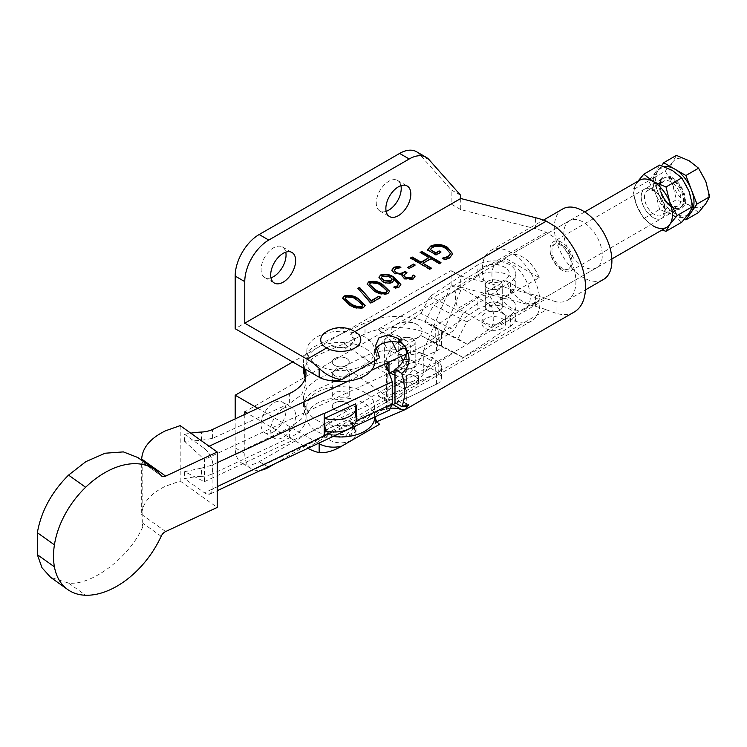 <?xml version="1.0" encoding="UTF-8"?>
<svg xmlns="http://www.w3.org/2000/svg" width="747" height="747" viewBox="0 0 747 747"><rect width="100%" height="100%" fill="white"/><g stroke="black" fill="none" stroke-linecap="round" stroke-linejoin="round"><path stroke-width="0.56" stroke-dasharray="3.73 2.8" d="M415.08 376.161A11.877 6.854 180 0 1 418.553 381.017A11.877 6.854 180 0 1 411.223 387.348A11.877 6.854 180 0 1 398.282 385.863A11.877 6.854 180 0 1 394.799 381.017A11.877 6.854 180 0 1 402.129 374.677A11.877 6.854 180 0 1 415.08 376.161M415.08 370.624A11.877 6.854 180 0 1 418.553 375.47A11.877 6.854 180 0 1 411.223 381.81A11.877 6.854 180 0 1 398.282 380.326A11.877 6.854 180 0 1 394.799 375.47A11.877 6.854 180 0 1 402.129 369.139A11.877 6.854 180 0 1 415.08 370.624M334.759 409.767A8.488 4.902 180 0 1 332.275 406.303A8.488 4.902 180 0 1 337.513 401.774A8.488 4.902 180 0 1 346.757 402.838A8.488 4.902 180 0 1 349.241 406.303A8.488 4.902 180 0 1 344.003 410.822A8.488 4.902 180 0 1 334.759 409.767A8.488 4.902 0 0 0 344.003 410.822A8.488 4.902 0 0 0 349.241 406.303A8.488 4.902 0 0 0 346.757 402.838A8.488 4.902 0 0 0 337.513 401.774A8.488 4.902 0 0 0 332.275 406.303A8.488 4.902 0 0 0 334.759 409.767M346.757 392.082L337.513 391.195L332.275 395.826L334.759 399.206L343.993 400.084L349.241 395.499L346.757 392.082M346.757 358.504A8.488 4.902 0 0 0 337.513 357.449A8.488 4.902 0 0 0 332.275 361.968A8.488 4.902 0 0 0 334.759 365.432A8.488 4.902 0 0 0 344.003 366.497A8.488 4.902 0 0 0 349.241 361.968A8.488 4.902 0 0 0 346.757 358.504A8.488 4.902 180 0 1 349.241 361.968A8.488 4.902 180 0 1 344.003 366.497A8.488 4.902 180 0 1 334.759 365.432A8.488 4.902 180 0 1 332.275 361.968A8.488 4.902 180 0 1 337.513 357.449A8.488 4.902 180 0 1 346.757 358.504M334.759 375.993L332.275 372.445L337.504 368.019L346.757 369.261L349.241 372.772L344.003 377.235L334.759 375.993M400.681 367.851A8.488 4.902 0 0 0 409.926 368.915A8.488 4.902 0 0 0 415.164 364.387A8.488 4.902 0 0 0 412.68 360.922A8.488 4.902 0 0 0 403.427 359.867A8.488 4.902 0 0 0 398.198 364.387A8.488 4.902 0 0 0 400.681 367.851A8.488 4.902 180 0 1 398.198 364.387A8.488 4.902 180 0 1 403.427 359.867A8.488 4.902 180 0 1 412.68 360.922A8.488 4.902 180 0 1 415.164 364.387A8.488 4.902 180 0 1 409.926 368.915A8.488 4.902 180 0 1 400.681 367.851M400.681 345.684A8.488 4.902 0 0 0 409.926 346.748A8.488 4.902 0 0 0 415.164 342.229A8.488 4.902 0 0 0 412.68 338.764A8.488 4.902 0 0 0 403.427 337.7A8.488 4.902 0 0 0 398.198 342.229A8.488 4.902 0 0 0 400.681 345.684A8.488 4.902 -0 0 0 409.926 346.748A8.488 4.902 -0 0 0 415.164 342.229A8.488 4.902 -0 0 0 412.68 338.764A8.488 4.902 -0 0 0 403.427 337.7A8.488 4.902 -0 0 0 398.198 342.229A8.488 4.902 -0 0 0 400.681 345.684M395.733 324.824A15.472 8.936 180 0 1 418.423 325.318A15.472 8.936 180 0 1 417.62 337.457A15.472 8.936 180 0 1 396.162 337.7A15.472 8.936 180 0 1 394.93 325.318A15.472 8.936 180 0 1 395.733 324.824M180.186 425.631L180.186 481.049L165.554 486.194C150.418 493.59 142.453 503.011 141.669 514.45L141.659 460.245M165.647 531.547L141.669 514.45L142.257 522.816L142.798 526.812L142.798 461.917L142.089 462.132L161.716 476.119M356.272 419.534A21.56 12.447 180 0 0 355.451 416.135L324.637 430.543M180.186 481.049L217.209 507.437M184.63 471.674L184.63 478.678A57.687 33.307 0 0 1 201.429 476.381L201.429 468.126L184.63 471.674L204.398 481.684L204.398 459.517L184.63 441.346L201.429 440.31L201.429 432.055M395.901 403.212L436.444 384.247A13.577 7.834 0 0 0 437.191 383.865L204.426 492.777L184.63 478.678M217.209 462.71L212.932 464.69L212.932 488.669A13.577 6.975 64.9 0 1 210.178 493.991A13.577 6.975 64.9 0 1 204.426 492.777L210.168 493.991L212.932 488.669L217.209 486.661M184.63 441.346L184.63 434.343L204.426 448.452A13.577 6.975 -115.1 0 1 212.942 464.69C212.101 457.892 209.263 452.477 204.426 448.452L209.113 446.248M161.156 475.596L142.257 462.122L141.669 459.041M437.191 383.865A13.577 7.834 0 0 0 441.477 378.15A13.577 7.834 0 0 0 438.76 373.444L438.76 362.36A13.577 7.834 180 0 1 441.477 367.066A13.577 7.834 180 0 1 436.444 373.164L394.995 392.548M201.429 476.381A20.356 11.756 0 0 0 212.578 473.803L212.578 464.961L289.631 427.686L301.695 418.824L305.981 408.067L303.431 396.676L306.989 387.385L317.017 379.551L365.003 356.142A50.899 29.385 180 0 1 435.734 360.213L435.734 371.296A50.899 29.385 0 0 0 365.003 367.225L317.017 389.663A37.331 21.551 0 0 0 303.431 406.303A37.331 21.551 0 0 0 304.599 411.653L304.599 401.923M304.599 411.653A44.11 25.473 0 0 1 305.981 417.984A44.11 25.473 0 0 1 289.631 437.77L212.578 473.803M435.734 371.296L438.76 373.444M304.599 368.803L304.599 367.328A37.331 21.551 180 0 1 303.431 361.968A37.331 21.551 180 0 1 317.017 345.338L365.003 322.9A50.899 29.385 180 0 1 435.734 326.962L438.76 329.119A13.577 7.834 180 0 1 441.477 333.816A13.577 7.834 180 0 1 437.191 339.54A13.577 7.834 180 0 1 436.444 339.913L406.2 354.059M304.599 367.328A44.11 25.473 180 0 1 305.308 369.205M184.63 434.343A57.687 33.307 180 0 1 190.737 433.148M201.429 468.126L212.578 464.961M303.431 371.595L306.998 362.5L317.017 355.451L344.022 343.797L387.151 374.536L387.151 396.704A6.788 3.922 180 0 1 388.991 395.359L392.24 393.837M435.734 326.962L435.734 338.046A50.899 29.385 0 0 0 365.003 333.974L344.022 343.797M435.734 360.213L438.76 362.36M344.022 365.955L387.151 396.704M204.398 481.684L386.741 396.414L386.741 374.247L204.398 459.517M394.995 370.381L436.444 350.997A13.577 7.834 0 0 0 441.477 344.899A13.577 7.834 0 0 0 438.76 340.202L438.76 329.119M390.027 372.706L388.991 373.192A6.788 3.922 0 0 0 387.151 374.536M435.734 338.046L438.76 340.202M389.448 410.112L387.982 410.458L386.47 409.291L388.991 406.443L388.991 395.359M392.203 404.939L388.991 406.443M355.451 416.135L355.451 403.94M305.159 378.533L305.981 383.556L301.685 394.715L289.631 403.52L289.631 393.436M201.429 440.31L212.578 438.321L289.631 403.52M142.798 526.812C129.53 557.225 91.76 585.853 68.556 583.071L50.656 577.375M137.878 457.547L142.798 461.917M502.18 328.344A11.877 6.854 180 0 1 489.238 329.829A11.877 6.854 180 0 1 481.908 323.488A11.877 6.854 180 0 1 485.382 318.642A11.877 6.854 180 0 1 498.333 317.158A11.877 6.854 180 0 1 505.663 323.488A11.877 6.854 180 0 1 502.18 328.344M502.18 322.797A11.877 6.854 180 0 1 489.238 324.282A11.877 6.854 180 0 1 481.908 317.951A11.877 6.854 180 0 1 485.382 313.105A11.877 6.854 180 0 1 498.333 311.611A11.877 6.854 180 0 1 505.663 317.951A11.877 6.854 180 0 1 502.18 322.797M499.78 303.403A8.488 4.902 180 0 1 502.264 306.868A8.488 4.902 180 0 1 497.035 311.396A8.488 4.902 180 0 1 487.782 310.332A8.488 4.902 180 0 1 485.298 306.868A8.488 4.902 180 0 1 490.536 302.339A8.488 4.902 180 0 1 499.78 303.403A8.488 4.902 180 0 1 502.264 306.868A8.488 4.902 180 0 1 497.035 311.396A8.488 4.902 180 0 1 487.782 310.332A8.488 4.902 180 0 1 485.298 306.868A8.488 4.902 180 0 1 490.536 302.339A8.488 4.902 180 0 1 499.78 303.403M499.78 281.236A8.488 4.902 180 0 1 502.264 284.7A8.488 4.902 180 0 1 497.035 289.229A8.488 4.902 180 0 1 487.782 288.165A8.488 4.902 180 0 1 485.298 284.7A8.488 4.902 180 0 1 490.536 280.172A8.488 4.902 180 0 1 499.78 281.236A8.488 4.902 0 0 0 490.536 280.172A8.488 4.902 0 0 0 485.298 284.7A8.488 4.902 0 0 0 487.782 288.165A8.488 4.902 0 0 0 497.035 289.229A8.488 4.902 0 0 0 502.264 284.7A8.488 4.902 0 0 0 499.78 281.236M482.842 267.305A15.472 8.936 180 0 1 505.532 267.8A15.472 8.936 180 0 1 504.729 279.938A15.472 8.936 180 0 1 483.262 280.172A15.472 8.936 180 0 1 482.039 267.8A15.472 8.936 180 0 1 482.842 267.305M392.156 351.809A22.055 12.736 180 0 1 384.621 342.229A22.055 12.736 180 0 1 390.074 333.844L420.991 313.423L454.204 330.193L423.288 350.604A22.055 12.736 180 0 1 392.156 351.809M466.838 344.012L433.624 327.242L424.688 322.06L457.902 338.83L466.838 344.012L510.388 315.253L510.388 326.327L463.14 357.533L454.204 352.351L423.288 372.772A22.055 12.736 180 0 1 394.995 375.19M390.046 372.753A22.055 12.736 180 0 1 384.621 364.387A22.055 12.736 180 0 1 390.074 356.011L420.991 335.59L454.204 352.351M510.388 315.253A22.055 12.736 0 0 0 515.841 306.868A22.055 12.736 0 0 0 501.536 294.944A22.055 12.736 0 0 0 477.184 298.483L477.184 309.566L429.927 340.772L420.991 335.59M433.624 327.242L477.184 298.483M510.388 326.327A22.055 12.736 0 0 0 515.841 317.951A22.055 12.736 0 0 0 501.536 306.027A22.055 12.736 0 0 0 477.184 309.566M463.14 357.533L429.927 340.772M457.902 338.83L466.838 321.845L510.388 293.085A22.055 12.736 -0 0 0 515.841 284.7A22.055 12.736 -0 0 0 501.536 272.776A22.055 12.736 -0 0 0 477.184 276.315L477.184 265.241L429.927 296.438L420.991 313.423M466.838 321.845L433.624 305.084L477.184 276.315M510.388 293.085L510.388 282.002A22.055 12.736 0 0 0 515.841 273.617A22.055 12.736 0 0 0 501.536 261.693A22.055 12.736 0 0 0 477.184 265.241M510.388 282.002L463.14 313.208L429.927 296.438M463.14 313.208L454.204 330.193M424.688 322.06L433.624 305.084M275.008 463.654L412.811 384.098A33.932 19.59 120 0 0 431.262 360.67L460.731 290.49L460.731 287.165L535.599 306.373A67.865 39.18 180 0 1 546.281 309.809L351.557 422.232A15.267 8.815 0 0 0 329.959 422.232A15.267 8.815 0 0 0 325.487 428.47A15.267 8.815 0 0 0 329.959 434.698L331.033 434.072A13.745 7.937 0 0 0 346.01 435.8A13.745 7.937 0 0 0 354.498 428.47A13.745 7.937 0 0 0 350.474 422.858L351.557 422.232A15.267 8.815 180 0 1 356.03 428.47A15.267 8.815 180 0 1 351.557 434.698A15.267 8.815 180 0 1 329.959 434.698L307.166 447.864L247.238 413.268M351.557 440.244A15.267 8.815 180 0 1 334.908 442.149A15.267 8.815 180 0 1 325.487 434.007A15.267 8.815 180 0 1 329.959 427.77A15.267 8.815 180 0 1 346.599 425.865A15.267 8.815 180 0 1 356.03 434.007A15.267 8.815 180 0 1 351.557 440.244M398.347 342.023A17.648 10.187 120 0 0 386.815 357.57A17.648 10.187 120 0 0 389.523 371.707A17.648 10.187 120 0 0 398.347 370.839A17.648 10.187 120 0 0 409.87 355.292A17.648 10.187 120 0 0 407.162 341.146A17.648 10.187 120 0 0 398.347 342.023M388.748 365.292A17.648 10.187 -60 0 1 379.924 366.17A17.648 10.187 -60 0 1 377.216 352.033A17.648 10.187 -60 0 1 388.748 336.477A17.648 10.187 -60 0 1 397.572 335.608A17.648 10.187 -60 0 1 400.271 349.745A17.648 10.187 -60 0 1 388.748 365.292M386.143 211.326A17.648 10.187 -60 0 1 379.924 211.009A17.648 10.187 -60 0 1 377.216 196.872A17.648 10.187 -60 0 1 388.748 181.325A17.648 10.187 -60 0 1 397.572 180.447A17.648 10.187 -60 0 1 400.943 185.676M270.965 277.819A17.648 10.187 -60 0 1 264.746 277.51A17.648 10.187 -60 0 1 262.038 263.364A17.648 10.187 -60 0 1 273.57 247.817A17.648 10.187 -60 0 1 282.394 246.94A17.648 10.187 -60 0 1 285.774 252.169M588.02 225.631A27.144 15.678 -120 0 0 569.531 220.71A27.144 15.678 -120 0 0 564.564 239.283A27.144 15.678 -120 0 0 578.187 262.804A27.144 15.678 -120 0 0 596.676 267.725A27.144 15.678 -120 0 0 601.643 249.153A27.144 15.678 -120 0 0 588.02 225.631M516.037 267.193A27.144 15.678 -120 0 0 497.549 262.262A27.144 15.678 -120 0 0 492.581 280.844A27.144 15.678 -120 0 0 506.205 304.365A27.144 15.678 -120 0 0 524.693 309.286A27.144 15.678 -120 0 0 529.651 290.714A27.144 15.678 -120 0 0 516.037 267.193M283.169 408.516A17.648 10.187 120 0 0 271.637 424.063A17.648 10.187 120 0 0 274.345 438.209A17.648 10.187 120 0 0 283.169 437.331A17.648 10.187 120 0 0 294.692 421.784A17.648 10.187 120 0 0 291.993 407.647A17.648 10.187 120 0 0 283.169 408.516M273.57 431.794A17.648 10.187 -60 0 1 264.746 432.662A17.648 10.187 -60 0 1 262.038 418.525A17.648 10.187 -60 0 1 273.57 402.978A17.648 10.187 -60 0 1 282.394 402.101A17.648 10.187 -60 0 1 285.093 416.238A17.648 10.187 -60 0 1 273.57 431.794M316.756 364.741A33.932 19.59 0 0 0 353.742 368.99A33.932 19.59 0 0 0 374.686 350.885A33.932 19.59 0 0 0 364.751 337.037A33.932 19.59 0 0 0 327.765 332.788A33.932 19.59 0 0 0 306.821 350.885A33.932 19.59 0 0 0 316.756 364.741M316.84 375.872A33.932 19.59 0 0 0 329.063 380.363M374.686 361.968A33.932 19.59 0 0 0 364.751 348.111A33.932 19.59 0 0 0 327.765 343.872A33.932 19.59 0 0 0 306.821 361.968A33.932 19.59 0 0 0 316.681 375.778M356.03 332.322A20.029 11.56 0 0 0 354.918 331.631A20.029 11.56 0 0 0 326.588 331.631A20.029 11.56 0 0 0 325.477 332.322M316.756 420.15A33.932 19.59 0 0 0 353.742 424.399A33.932 19.59 0 0 0 374.686 406.303A33.932 19.59 0 0 0 364.751 392.446A33.932 19.59 0 0 0 327.765 388.197A33.932 19.59 0 0 0 306.821 406.303A33.932 19.59 0 0 0 316.756 420.15M374.686 417.386A33.932 19.59 0 0 0 364.751 403.529A33.932 19.59 0 0 0 327.765 399.281A33.932 19.59 0 0 0 306.821 417.386A33.932 19.59 0 0 0 316.756 431.234A33.932 19.59 0 0 0 333.106 436.472M503.739 313.656A40.721 23.512 -120 0 0 511.116 319.025A40.721 23.512 -120 0 0 531.481 321.042A40.721 23.512 -120 0 0 537.719 288.407A40.721 23.512 -120 0 0 511.116 252.523A40.721 23.512 -120 0 0 490.76 250.516A40.721 23.512 -120 0 0 483.318 278.37A40.721 23.512 -120 0 0 503.739 313.656M562.743 208.955A40.721 23.512 -120 0 0 555.301 236.808A40.721 23.512 -120 0 0 575.722 272.095A40.721 23.512 -120 0 0 603.464 279.481M460.731 198.497L460.731 209.58L535.599 228.797A67.865 39.18 180 0 1 546.281 232.233L556.02 238.526L556.02 227.023M546.281 309.809L556.02 313.264L556.02 301.76A40.721 23.512 -120 0 0 567.468 300.266A40.721 23.512 -120 0 0 556.02 238.526M556.02 301.76L546.281 298.725L377.963 395.901C386.797 399.86 393.118 400.803 396.937 398.721C403.959 394.565 407.218 388.309 406.732 379.962L394.995 386.741M326.588 347.981L331.033 345.413L346.001 348.363L354.498 340.52L350.474 334.189L354.937 331.612M376.871 421.635L375.62 423.904L379.625 424.259M307.885 448.275A54.298 31.346 60 0 1 307.166 447.864M350.474 422.858L354.498 427.751L346.001 434.567L331.033 434.072M574.256 312.013A54.298 31.346 60 0 1 556.02 313.264M392.184 341.65L377.963 329.408L546.281 232.233M394.995 385.387L406.732 378.608L403.259 360.857M400.971 356.506L396.937 351.725M531.481 321.042L396.937 398.721L403.203 405.864M244.773 414.417L244.773 453.401A33.932 19.59 120 0 0 251.804 468.939A33.932 19.59 120 0 0 260.862 470.274M257.846 408.301L318.483 443.316M460.731 290.49L451.132 284.952L421.663 355.133A33.932 19.59 -60 0 1 403.212 378.552L259.172 461.711A33.932 19.59 -60 0 1 242.205 463.392A33.932 19.59 -60 0 1 235.174 447.864L235.174 418.908M391.363 408.17A16.966 9.795 -0 0 0 375.806 416.49M406.732 406.91L406.732 379.962M406.732 378.608L406.732 351.65M379.625 357.766A16.966 9.795 180 0 1 375.62 351.445A16.966 9.795 180 0 1 376.077 349.176M406.051 404.781A16.966 9.795 120 0 0 403.473 401.849A16.966 9.795 120 0 0 394.995 402.689M546.281 298.725A67.865 39.18 -0 0 0 535.599 295.289L460.731 276.082L460.731 287.165L244.773 411.84M416.574 151.753A33.932 19.59 -60 0 1 419.814 154.545L451.132 189.813L460.731 195.359M460.731 209.58L451.132 204.043L451.132 189.813M451.132 204.043L235.174 328.717M451.132 284.952L451.132 270.535L292.768 361.968M460.731 276.082L451.132 270.535M403.212 378.552L412.811 384.098M402.035 343.303L377.963 329.408M392.978 404.575L377.963 395.901M419.814 154.545L429.413 160.082M440.525 252.262L441.01 252.542L436.089 255.381L436.089 254.83M436.089 255.381L427.433 249.825M427.433 250.376L427.583 249.909M452.663 253.989L449.815 257.715M449.815 258.266L444.698 260.077L444.698 259.526M444.698 260.077L442.355 258.173M442.355 258.723L443.186 258.649M450.31 253.812L446.08 248.424M446.08 248.984C441.879 246.277 437.34 245.866 432.466 247.743L432.466 247.192M432.466 247.743L430.253 250.114M441.01 252.542L441.01 251.991M430.879 268.378L431.355 268.649L429.721 269.602L429.721 269.041M429.721 269.602L410.523 258.518L410.523 257.967M410.523 258.518L411.009 258.238M429.021 258.107L420.122 252.421M420.122 252.972L420.598 252.701M440.478 262.832L440.954 263.112L440.954 262.561M440.954 263.112L439.32 264.055L439.32 263.504M439.32 264.055L430.888 258.639M430.888 259.19L422.933 263.784M431.355 268.649L431.355 268.098M414.678 265.297L415.155 265.577L409.3 268.957L409.3 268.397M409.3 268.957L407.666 267.454M407.666 268.005L408.142 267.734M415.155 265.577L415.155 265.017M399.916 267.37L400.887 267.93L400.887 267.379M400.887 267.93L395.807 268.901L395.807 268.35M395.807 268.901L394.332 270.582M406.433 272.758L406.91 273.038L406.91 272.487M406.91 273.038L405.733 273.719L405.733 273.159M405.733 273.719L403.838 275.615M415.005 276.633L415.052 276.101M415.052 276.651L413.128 278.892M413.128 279.453L404.444 279.182L404.444 278.622M404.444 279.182L401.951 275.914M402.558 274.625L402.512 274.046M402.512 274.597L394.537 274L394.537 273.449M394.537 274L391.876 270.386M400.84 284.738L399.001 287.604L395.798 288.575L395.798 288.025M395.798 288.575L393.93 286.941M393.93 287.492L394.687 287.371M398.468 284.318L393.127 278.5M393.828 280.564L392.464 282.17M392.464 282.73C388.823 284.112 385.424 283.823 382.268 281.843L382.268 281.283M382.268 281.843L378.981 277.529M399.001 287.604L399.001 287.053M391.998 279.593L390.214 277.51L382.464 276.614L381.437 277.8M390.214 277.51L390.214 276.95M382.464 276.614L382.464 276.054M389.579 291.498L388.029 293.384M388.029 293.945C382.529 295.121 377.739 294.131 373.649 290.985L373.649 290.424M373.649 290.985L367.15 284.29M387.123 291.227L381.259 286.185C378.225 283.804 374.602 282.936 370.4 283.58L369.522 284.579M370.4 283.58L370.4 283.02M380.298 297.577L380.774 297.857L370.942 303.534L370.942 302.983M370.942 303.534L370.344 302.628M370.344 303.189L357.897 288.351M380.774 297.857L380.774 297.306M365.124 305.607L363.584 307.503M363.584 308.053C358.084 309.23 353.284 308.24 349.204 305.093L349.204 304.543M349.204 305.093L342.705 298.398M362.678 305.346L356.814 300.303C353.779 297.922 350.156 297.054 345.945 297.689L345.077 298.688M345.945 297.689L345.945 297.138M331.033 345.413A13.745 7.937 0 0 0 346.01 347.131A13.745 7.937 0 0 0 354.498 339.801A13.745 7.937 0 0 0 350.474 334.189M654.549 214.604A14.249 8.226 60 0 1 645.24 202.045A14.249 8.226 60 0 1 647.425 190.625A14.249 8.226 60 0 1 654.549 191.325A14.249 8.226 60 0 1 663.859 203.884A14.249 8.226 60 0 1 661.674 215.313A14.249 8.226 60 0 1 654.549 214.604M670.937 181.866A14.249 8.226 -120 0 0 663.812 181.166A14.249 8.226 -120 0 0 661.627 192.586A14.249 8.226 -120 0 0 670.937 205.145A14.249 8.226 -120 0 0 678.061 205.845A14.249 8.226 -120 0 0 680.246 194.425A14.249 8.226 -120 0 0 670.937 181.866M653.205 189.887A16.966 9.795 -120 0 0 641.206 196.816A16.966 9.795 -120 0 0 653.205 217.592A16.966 9.795 -120 0 0 665.203 210.673A16.966 9.795 -120 0 0 653.205 189.887A16.966 9.795 -120 0 0 644.726 189.047A16.966 9.795 -120 0 0 642.121 202.642A16.966 9.795 -120 0 0 653.205 217.592A16.966 9.795 -120 0 0 661.693 218.432A16.966 9.795 -120 0 0 664.288 204.837A16.966 9.795 -120 0 0 653.205 189.887A16.966 9.795 60 0 1 664.288 204.837A16.966 9.795 60 0 1 661.693 218.432A16.966 9.795 60 0 1 653.205 217.592A16.966 9.795 60 0 1 642.121 202.642A16.966 9.795 60 0 1 644.726 189.047A16.966 9.795 60 0 1 653.205 189.887M672.281 178.878A16.966 9.795 -120 0 0 663.794 178.038A16.966 9.795 -120 0 0 661.198 191.634A16.966 9.795 -120 0 0 672.281 206.583A16.966 9.795 -120 0 0 680.76 207.423A16.966 9.795 -120 0 0 683.365 193.828A16.966 9.795 -120 0 0 672.281 178.878M672.403 206.517A16.966 9.795 60 0 1 661.319 191.559A16.966 9.795 60 0 1 663.915 177.963A16.966 9.795 60 0 1 672.403 178.804A16.966 9.795 60 0 1 683.486 193.762A16.966 9.795 60 0 1 680.89 207.358A16.966 9.795 60 0 1 672.403 206.517M659.601 209.421L655.782 194.145L648.527 180.849L655.782 171.978A27.144 15.678 60 0 1 672.403 170.493A27.144 15.678 -120 0 0 658.826 169.149A27.144 15.678 -120 0 0 654.671 190.905A27.144 15.678 -120 0 0 672.403 214.828L659.601 209.421L643.839 218.516L653.205 225.911L662.075 229.973M659.601 165.087L655.782 171.978A27.144 15.678 60 0 0 655.782 194.145A27.144 15.678 60 0 0 672.403 214.828A27.144 15.678 -120 0 0 685.979 216.172A27.144 15.678 -120 0 0 690.135 194.416A27.144 15.678 -120 0 0 672.403 170.493A27.144 15.678 60 0 1 689.023 191.176A27.144 15.678 60 0 1 689.023 213.343A27.144 15.678 -120 0 1 672.403 214.828L681.768 222.214M643.839 218.516L636.584 205.229L632.756 189.953L637.938 181.213M648.527 180.849L632.756 189.953M636.584 183.062A27.144 15.678 -120 0 0 636.584 205.229A27.144 15.678 -120 0 0 653.205 225.911A27.144 15.678 -120 0 0 666.782 227.256M688.379 214.781A27.144 15.678 60 0 1 674.802 213.437L684.532 219.058M665.316 171.156L672.571 162.286A27.144 15.678 -120 0 0 672.571 184.444L665.316 171.156L652.635 178.477L658.182 192.763A27.144 15.678 60 0 1 658.182 170.596L652.635 178.477M661.59 165.741L658.182 170.596A27.144 15.678 60 0 1 661.226 167.767A27.144 15.678 60 0 1 664.195 166.674M663.719 207.04L674.802 213.437A27.144 15.678 60 0 1 658.182 192.763L663.719 207.04L676.399 199.72L672.571 184.444A27.144 15.678 -120 0 0 689.201 205.126A27.144 15.678 -120 0 0 705.822 203.642A27.144 15.678 -120 0 0 705.822 181.474A27.144 15.678 60 0 0 689.201 160.801A27.144 15.678 -120 0 0 672.571 162.286L676.399 155.385M698.566 212.512L689.201 205.126L676.399 199.72M562.024 244.745A14.249 8.226 -120 0 0 554.9 244.045A14.249 8.226 -120 0 0 552.715 255.465A14.249 8.226 -120 0 0 562.024 268.024A14.249 8.226 -120 0 0 569.149 268.724A14.249 8.226 -120 0 0 571.334 257.304A14.249 8.226 -120 0 0 562.024 244.745M560.969 268.631A14.249 8.226 60 0 1 551.659 256.072A14.249 8.226 60 0 1 553.844 244.652A14.249 8.226 60 0 1 560.969 245.361A14.249 8.226 60 0 1 570.278 257.92A14.249 8.226 60 0 1 568.093 269.34A14.249 8.226 60 0 1 560.969 268.631M562.024 270.237A16.966 9.795 60 0 1 550.941 255.287A16.966 9.795 60 0 1 553.546 241.692A16.966 9.795 60 0 1 562.024 242.532A16.966 9.795 60 0 1 573.108 257.482A16.966 9.795 60 0 1 570.512 271.077A16.966 9.795 60 0 1 562.024 270.237M539.203 277.679A27.144 15.678 -120 0 0 522.583 256.996A27.144 15.678 -120 0 0 509.006 255.651A27.144 15.678 -120 0 0 505.952 258.481L457.967 286.185A27.144 15.678 -120 0 0 457.967 308.352L505.952 280.648A27.144 15.678 -120 0 0 522.583 301.321A27.144 15.678 -120 0 0 536.15 302.666A27.144 15.678 -120 0 0 539.203 299.836L491.209 327.55A27.144 15.678 -120 0 0 491.209 305.383L539.203 277.679L505.952 258.481M639.637 180.232A27.144 15.678 -120 0 0 635.473 201.989A27.144 15.678 -120 0 0 653.205 225.911M491.209 327.55L457.967 308.352M457.967 286.185L491.209 305.383M505.952 280.648L539.203 299.836M142.257 522.816L161.156 536.281M348.466 381.045L371.483 370.279M406.209 354.031L437.191 339.54M365.003 356.142L365.003 367.225M317.017 389.663L317.017 379.551M289.631 437.77L289.631 427.686M317.017 355.451L317.017 345.338M365.003 322.9L365.003 333.974M388.991 373.192L388.991 370.717M387.982 410.458L387.982 369.111M436.444 384.247L436.444 373.164M436.444 350.997L436.444 339.913M332.378 431.915L356.16 420.785M212.578 438.321L212.578 429.469M210.178 493.991L217.209 490.704M68.556 583.071L85.625 595.247M390.074 356.011L390.074 333.844M423.288 350.604L423.288 372.772M535.599 228.797L535.599 217.713M235.174 447.864L244.773 453.401M259.172 461.711L268.771 467.258M535.599 306.373L535.599 295.289M421.663 355.133L431.262 360.67M381.259 286.185L381.259 285.634M356.814 300.303L356.814 299.743M672.403 207.619A18.32 10.579 60 0 1 659.442 185.181A18.32 10.579 60 0 1 672.403 177.702A18.32 10.579 60 0 1 685.363 200.14A18.32 10.579 60 0 1 672.403 207.619M671.441 179.364A16.966 9.795 -120 0 0 662.962 178.524A16.966 9.795 -120 0 0 660.357 192.119A16.966 9.795 -120 0 0 671.441 207.068A16.966 9.795 -120 0 0 679.929 207.909A16.966 9.795 -120 0 0 682.525 194.313A16.966 9.795 -120 0 0 671.441 179.364M418.553 381.017L418.553 375.47M332.275 395.826L332.275 372.445M415.164 364.387L415.164 342.229L415.164 364.387M418.423 325.318A21.037 21.037 0 0 0 394.93 325.318M303.431 406.303L303.431 396.676M305.981 417.984L305.981 408.067M386.47 409.291L386.47 365.348M441.477 378.15L441.477 367.066M441.477 344.899L441.477 333.816M303.431 368.122L303.431 361.968M305.981 383.556L305.981 373.649M398.198 364.387L398.198 342.229L398.198 364.387M349.241 372.772L349.241 395.499M394.799 381.017L394.799 375.47M481.908 323.488L481.908 317.951M502.264 306.868L502.264 284.7L502.264 306.868M505.532 267.8A21.037 21.037 0 0 0 482.039 267.8M384.621 364.387L384.621 342.229M515.841 306.868L515.841 317.951M515.841 284.7L515.841 273.617M485.298 306.868L485.298 284.7L485.298 306.868M505.663 323.488L505.663 317.951M325.487 428.47L325.487 434.007M379.924 366.17L389.523 371.707M379.924 211.009L389.523 216.555M264.746 277.51L274.345 283.048M497.549 262.262L569.531 220.71M264.746 432.662L274.345 438.209M374.686 350.885L374.686 360.614M374.686 406.303L374.686 417.013M567.468 300.266L585.424 289.892M375.62 423.904L375.62 417.937M375.62 351.445L375.62 345.478M242.205 463.392L251.804 468.939M408.646 404.827L403.473 401.849M452.673 253.719L452.673 254.269M401.933 275.634L401.933 276.194M391.858 270.106L391.858 270.666M393.856 280.293L393.856 280.844M378.962 277.24L378.962 277.8M400.859 284.467L400.859 285.027M389.598 291.227L389.598 291.778M367.132 284L367.132 284.56M365.143 305.336L365.143 305.897M342.686 298.118L342.686 298.669M490.76 250.516L543.452 220.094M306.821 406.303L306.821 417.386M306.821 350.885L306.821 361.968M282.394 402.101L291.993 407.647M524.693 309.286L596.676 267.725M282.394 246.94L291.993 252.486M397.572 180.447L407.162 185.984M397.572 335.608L407.162 341.146M354.498 339.801L354.498 340.52M354.498 427.751L354.498 428.47M356.03 428.47L356.03 434.007M663.812 181.166L647.425 190.625M678.061 205.845L661.674 215.313M570.512 271.077L679.929 207.909C678.136 209.076 675.54 208.777 672.123 207.003C666.726 203.595 662.906 198.328 660.647 191.204C659.526 182.735 660.301 178.505 662.962 178.524L553.546 241.692M685.979 216.172L687.67 215.192M658.826 169.149L661.226 167.767M553.844 244.652L554.9 244.045M611.849 258.966L536.15 302.666M584.705 211.943L509.006 255.651M568.093 269.34L569.149 268.724"/><path stroke-width="1.12" d="M141.659 460.245L141.669 459.041C142.453 447.602 150.418 438.181 165.554 430.786L180.186 425.631L217.209 452.019L165.647 476.138A6.788 4.305 -54.5 0 1 161.716 476.119A6.788 4.305 -54.5 0 1 161.156 475.596A76.007 48.228 125.5 0 0 154.956 469.723A76.007 48.228 125.5 0 0 85.625 487.277A71.936 45.642 125.5 0 0 54.419 544.862A78.052 49.517 125.5 0 0 54.419 566.842A71.936 45.642 125.5 0 0 67.725 589.551A71.936 45.642 125.5 0 0 85.625 595.247A76.007 48.228 125.5 0 0 161.156 536.281A6.788 4.305 -54.5 0 1 165.647 531.547L217.209 507.437L217.209 452.019M217.209 486.661L324.226 435.725L324.217 413.24L217.209 462.71M324.217 436.043L324.217 413.24M324.637 418.357L355.451 403.94A21.56 12.447 0 0 1 356.272 407.339A21.56 12.447 0 0 1 324.637 418.357L324.637 430.543A21.56 12.447 180 0 0 356.272 419.534L356.272 407.339M305.308 369.205A44.11 25.473 180 0 1 305.981 373.649A44.11 25.473 180 0 1 289.631 393.436L212.578 429.469A20.356 11.756 180 0 1 201.429 432.055A57.687 33.307 180 0 0 190.737 433.148M392.24 393.837L394.995 392.548M394.995 370.381L390.027 372.706M388.991 370.717L388.991 362.108L386.47 365.348L392.24 381.736L324.226 413.558M395.901 403.212L392.203 404.939M388.991 362.108L406.2 354.059M356.16 420.785L392.24 403.903L392.24 381.736M392.24 403.903L389.448 410.112L217.209 490.704M305.159 378.533L303.431 371.595L303.431 368.122M67.725 589.551L50.656 577.375L41.991 567.739L37.35 554.685L37.35 532.695C41.16 511.303 51.562 492.105 68.556 475.111L85.886 461.627L105.131 453.224L123.376 451.898L137.878 457.547L154.956 469.723M394.995 375.19A22.055 12.736 180 0 1 392.156 373.976A22.055 12.736 180 0 1 390.046 372.753M398.347 186.862A17.648 10.187 120 0 0 386.815 202.409A17.648 10.187 120 0 0 389.523 216.555A17.648 10.187 120 0 0 398.347 215.678A17.648 10.187 120 0 0 409.87 200.131A17.648 10.187 120 0 0 407.162 185.984A17.648 10.187 120 0 0 398.347 186.862M400.943 185.676A17.648 10.187 -60 0 1 388.748 210.14A17.648 10.187 -60 0 1 386.143 211.326M283.169 253.354A17.648 10.187 120 0 0 271.637 268.911A17.648 10.187 120 0 0 274.345 283.048A17.648 10.187 120 0 0 283.169 282.17A17.648 10.187 120 0 0 294.692 266.623A17.648 10.187 120 0 0 291.993 252.486A17.648 10.187 120 0 0 283.169 253.354M285.774 252.169A17.648 10.187 -60 0 1 273.57 276.633A17.648 10.187 -60 0 1 270.965 277.819M329.063 380.363A33.932 19.59 0 0 0 374.686 361.968L374.686 360.614M354.918 347.981A20.029 11.56 0 0 0 356.03 332.322A27.144 27.144 0 0 0 325.477 332.322A20.029 11.56 0 0 0 326.588 347.981A20.029 11.56 0 0 0 354.918 347.981M333.106 436.472A33.932 19.59 0 0 0 374.686 417.386L374.686 417.013M585.424 289.892L603.464 279.481A40.721 23.512 -120 0 0 610.906 251.618A40.721 23.512 -120 0 0 590.485 216.341A40.721 23.512 -120 0 0 562.743 208.955L543.452 220.094M341.678 379.672A20.356 11.756 -0 0 1 319.156 377.207L235.174 328.717L235.174 276.082A33.932 19.59 -60 0 1 259.172 234.521L268.771 240.058A33.932 19.59 120 0 0 244.773 281.619L244.773 323.18L307.166 359.195A54.298 31.346 60 0 1 319.156 368.346C325.823 374.723 333.33 378.496 341.678 379.672L379.625 357.766L375.62 345.478L378.953 337.821L387.87 334.917L398.011 338.354L405.191 346.645C411.261 357.542 410.131 366.45 401.793 373.369A54.298 31.346 60 0 1 401.793 406.611L408.646 404.827L405.322 409.552L376.871 421.635M405.322 409.552L574.256 312.013A54.298 31.346 60 0 0 584.051 274.261A54.298 31.346 60 0 0 556.02 227.023L546.281 221.149A67.865 39.18 0 0 0 535.599 217.713L460.731 198.497L244.773 323.18M375.806 416.49A16.966 9.795 -0 0 0 375.62 417.937A16.966 9.795 -0 0 0 379.625 424.259L341.678 446.174C333.339 451.067 325.832 453.196 319.156 452.57A54.298 31.346 60 0 1 307.885 448.275M380.774 297.306L370.942 302.983L357.897 288.351L359.531 287.399L371.175 300.677L378.906 296.223L380.774 297.306M373.649 290.424L367.132 284L368.701 281.843C374.07 280.676 378.757 281.6 382.781 284.616L389.598 291.227L388.029 293.384C382.529 294.561 377.739 293.58 373.649 290.424M394.014 267.221L399.01 266.296L400.887 267.379L395.807 268.35L394.304 270.302L395.994 272.394C398.683 273.738 401.288 273.645 403.819 272.104L405.042 271.404L406.91 272.487L403.81 275.335L405.518 277.352L411.653 277.585L413.175 275.017L415.052 276.101L413.128 278.892L404.444 278.622L401.933 275.634L402.512 274.046L394.537 273.449L391.858 270.106L394.014 267.221L394.014 267.771L399.01 266.856L399.01 266.296M403.838 275.615L405.518 277.912L411.653 278.136L413.175 275.017M415.155 265.017L409.3 268.397L407.666 267.454L413.521 264.074L415.155 265.017M431.355 268.098L429.721 269.041L410.523 257.967L412.167 257.015L421.056 262.15L429.021 257.556L420.122 252.421L421.756 251.478L440.954 262.561L439.32 263.504L430.888 258.639L422.933 263.233L431.355 268.098M441.01 251.991L436.089 254.83L427.433 249.825L430.814 245.978C436.771 243.699 442.355 244.166 447.546 247.378L452.673 253.719L449.815 257.715L444.698 259.526L442.355 258.173L448.2 256.482L450.329 253.541L446.08 248.424C441.879 245.726 437.34 245.315 432.466 247.192L430.253 249.563L435.856 252.794L439.133 250.908L441.01 251.991M399.001 287.053L395.798 288.025L393.93 286.941L397.152 285.961L398.496 284.037L393.127 278.5L393.856 280.293L392.464 282.17C388.823 283.561 385.424 283.262 382.268 281.283L378.962 277.24L380.587 274.98C385.62 273.654 390.093 274.41 393.996 277.249L400.859 284.467L399.001 287.053M349.204 304.543L342.686 298.118L344.255 295.952C349.615 294.785 354.311 295.709 358.336 298.725L365.143 305.336L363.584 307.503C358.084 308.679 353.284 307.689 349.204 304.543M401.793 406.611L394.995 402.689L394.995 386.741A40.721 23.512 -120 0 0 394.995 385.387L394.995 369.438A16.966 9.795 120 0 0 406.732 351.65C404.304 344.47 400.681 350.474 396.937 351.725L392.184 341.65M403.259 360.857L400.971 356.506M247.238 413.268L244.773 411.84L244.773 414.417M235.174 418.908L235.174 395.219L257.846 408.301M318.483 443.316L319.156 443.709A20.356 11.756 180 0 0 341.678 446.174M405.191 409.627L402.035 409.804A16.966 9.795 -0 0 0 391.363 408.17M403.203 405.864L406.732 406.91A16.966 9.795 120 0 0 406.051 404.781M376.077 349.176A16.966 9.795 180 0 1 402.035 343.303L405.191 346.645M260.862 470.274A33.932 19.59 120 0 0 268.771 467.258L275.008 463.654M268.771 240.058L409.207 158.98A33.932 19.59 120 0 1 426.173 157.3A33.932 19.59 120 0 1 429.413 160.082L460.731 195.359L460.731 198.497M259.172 234.521L399.608 153.434A33.932 19.59 -60 0 1 416.574 151.753L426.173 157.3M292.768 361.968L235.174 395.219M402.035 409.804L392.978 404.575M401.793 373.369L394.995 369.438M427.433 250.376L430.814 245.978M430.814 246.538C436.771 244.26 442.355 244.727 447.546 247.939L447.546 247.378M447.546 247.939L452.663 253.989M442.355 258.723L448.2 257.043L448.2 256.482M448.2 257.043L450.31 253.812M435.856 252.794L435.856 253.354L430.253 249.563M435.856 253.354L439.133 250.908M439.133 251.459L440.525 252.262M411.009 258.238L412.167 257.015M412.167 257.575L421.056 262.711L421.056 262.15M421.056 262.711L429.021 257.556M420.598 252.701L421.756 251.478M421.756 252.028L440.478 262.832M430.879 268.378L422.933 263.233M408.142 267.734L413.521 264.074M413.521 264.625L414.678 265.297M399.01 266.856L399.916 267.37M394.332 270.582L395.994 272.394M395.994 272.944C398.683 274.289 401.288 274.196 403.819 272.655L403.819 272.104M403.819 272.655L405.042 271.404M405.042 271.955L406.433 272.758M405.518 277.912L405.518 277.352M411.653 278.136L411.653 277.585M415.005 276.633L413.175 275.279M401.951 275.914L402.558 274.074M391.876 270.386L394.014 267.771M393.93 287.492L397.152 286.512L397.152 285.961M397.152 286.512L398.468 284.318M393.828 280.564L393.081 278.528M378.981 277.529L380.587 274.98M380.587 275.531C385.62 274.205 390.093 274.961 393.996 277.8L393.996 277.249M393.996 277.8L400.84 284.738M381.437 277.8L383.65 280.751L390.914 281.46L391.998 279.593M390.914 280.909L392.016 279.322L390.214 276.95L382.464 276.054L381.409 277.52L383.65 280.19L390.914 280.909L390.914 281.46M383.65 280.751L383.65 280.19M367.15 284.29L368.701 281.843M368.701 282.394C374.07 281.227 378.757 282.151 382.781 285.167L382.781 284.616M382.781 285.167L389.579 291.498M369.522 284.579L375.05 289.901C378.15 292.338 381.885 293.31 386.236 292.815L387.123 291.227M386.236 292.254L387.161 290.957L381.259 285.634C378.225 283.253 374.602 282.385 370.4 283.02L369.485 284.299L375.05 289.341C378.15 291.788 381.885 292.759 386.236 292.254L386.236 292.815M375.05 289.901L375.05 289.341M358.215 288.715L359.531 287.399M359.531 287.959L371.175 300.677M371.175 301.237L378.906 296.223M378.906 296.774L380.298 297.577M342.705 298.398L344.255 295.952M344.255 296.503C349.615 295.345 354.311 296.27 358.336 299.286L358.336 298.725M358.336 299.286L365.124 305.607M345.077 298.688L350.604 304.01C353.704 306.447 357.44 307.419 361.791 306.924L362.678 305.346M361.791 306.373L362.715 305.075L356.814 299.743C353.779 297.371 350.156 296.494 345.945 297.138L345.039 298.408L350.604 303.459C353.704 305.897 357.44 306.868 361.791 306.373L361.791 306.924M350.604 304.01L350.604 303.459M637.938 181.213L643.839 174.191L659.601 165.087L672.403 170.493L681.768 177.879L666.007 186.983L669.835 202.26L677.09 215.547L669.835 224.427L666.007 231.318L681.768 222.214L689.023 213.343L692.852 206.443L677.09 215.547M681.768 177.879L689.023 191.176L692.852 206.443M662.075 229.973L666.007 231.318M643.839 174.191L653.205 181.577L666.007 186.983M653.205 225.911A27.144 15.678 -120 0 0 669.835 224.427A27.144 15.678 -120 0 0 669.835 202.26A27.144 15.678 -120 0 0 653.205 181.577A27.144 15.678 -120 0 0 636.584 183.062M664.195 166.674A27.144 15.678 60 0 1 674.802 169.111A27.144 15.678 60 0 1 691.423 189.794A27.144 15.678 60 0 1 691.423 211.952A27.144 15.678 60 0 1 688.379 214.781L687.67 215.192M684.532 219.058L685.886 219.842L696.97 204.071L685.886 175.508L663.719 162.706L661.59 165.741M663.719 162.706L676.399 155.385L689.201 160.801L698.566 168.187L705.822 181.474L709.65 196.75L705.822 203.642L698.566 212.512L685.886 219.842M685.886 175.508L698.566 168.187M696.97 204.071L709.65 196.75M611.849 258.966L666.782 227.256A27.144 15.678 -120 0 0 670.937 205.5A27.144 15.678 -120 0 0 653.205 181.577A27.144 15.678 -120 0 0 639.637 180.232L584.705 211.943M141.669 459.041L165.647 476.138M209.113 446.248L348.466 381.045M371.483 370.279L406.209 354.031M324.226 435.725L332.378 431.915M304.599 377.058L304.599 368.803M37.35 554.685L54.419 566.842M37.35 532.695L54.419 544.862M68.556 475.111L85.625 487.277M235.174 276.082L244.773 281.619M319.156 377.207L319.156 368.346M307.166 359.195L326.588 347.981M354.937 331.612L546.281 221.149M319.156 452.57L319.156 443.709M399.608 153.434L409.207 158.98M450.329 253.541L450.329 254.092M394.304 270.302L394.304 270.853M403.81 275.335L403.81 275.886M398.496 284.037L398.496 284.598M392.016 279.322L392.016 279.873M381.409 277.52L381.409 278.071M387.161 290.957L387.161 291.517M369.485 284.299L369.485 284.85M362.715 305.075L362.715 305.626M345.039 298.408L345.039 298.968"/></g></svg>
